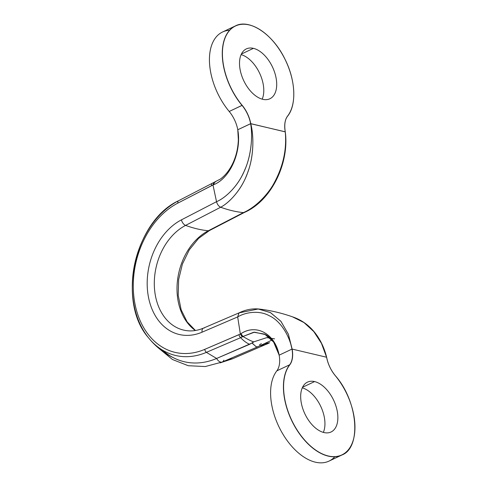 <?xml version="1.0" encoding="UTF-8"?>
<svg xmlns="http://www.w3.org/2000/svg" width="487" height="487" viewBox="0 0 487 487"><rect width="100%" height="100%" fill="white"/><g stroke="black" fill="none" stroke-linecap="round" stroke-linejoin="round"><path stroke-width="0.73" d="M285.236 131.874L250.762 123.655A24.496 14.141 64.7 0 0 242.155 105.302A52.913 30.541 -115.3 0 1 226.93 34.133A52.913 30.541 -115.3 0 1 276.884 45.955A52.913 30.541 -115.3 0 1 287.592 116.058A24.496 14.141 64.7 0 0 285.242 131.819A24.496 14.141 -115.3 0 1 287.592 116.058L287.567 116.18A24.387 14.08 64.7 0 0 284.792 124.258M262.785 99.318A27.57 15.913 64.7 0 0 276.111 78.097A27.57 15.913 64.7 0 0 253.435 48.353A27.57 15.913 64.7 0 0 240.109 69.574A27.57 15.913 64.7 0 0 262.785 99.318A27.57 15.913 64.7 0 0 269.895 98.758A27.57 15.913 64.7 0 0 274.692 72.533A27.57 15.913 64.7 0 0 253.435 48.353L241.382 54.051L253.435 48.353A27.57 15.913 64.7 0 0 246.325 48.913A27.57 15.913 64.7 0 0 241.528 75.138A27.57 15.913 64.7 0 0 262.785 99.318M241.12 54.617A27.57 15.913 -115.3 0 1 259.583 73.141A27.57 15.913 -115.3 0 1 262.183 99.159A27.57 15.913 64.7 0 0 259.583 73.141A27.57 15.913 64.7 0 0 241.12 54.617M259.09 309.044C252.412 308.338 245.71 309.622 238.977 312.904L237.68 316.921C246.008 311.954 259.541 310.219 269.317 315.759C280.323 320.671 289.448 335.513 291.987 349.094L279.148 355.169C274.991 333.169 255.778 323.709 240.937 333.674L242.946 336.474L242.209 336.955L242.946 336.474A3.123 1.985 -123.4 0 1 240.937 333.674L238.977 334.685A3.184 1.869 66.8 0 0 240.621 337.68L242.209 336.955L240.341 334.039L237.68 316.921L202.075 332.183A60.802 45.084 103.3 0 1 148.352 296.546A60.802 45.084 103.3 0 1 181.456 219.844L216.526 201.685C225.122 198.124 236.944 187.111 243.183 173.366C250.653 159.012 253.167 137.851 250.616 123.68A24.387 14.08 64.7 0 0 242.045 105.405L229.207 111.474A24.387 14.08 -115.3 0 1 237.778 129.749C241.929 153.046 229.207 178.936 213.598 184.725C230.241 178.26 241.802 151.743 237.778 129.749L238.338 139.55C238.094 148.048 236.238 155.998 232.774 163.388C229.505 170.17 225.39 175.387 220.434 179.039L212.277 183.27A3.184 1.802 62.6 0 0 212.235 183.295A3.184 1.802 62.6 0 0 211.62 185.626L177.901 203.091A79.168 58.708 -76.7 0 0 134.796 302.957A79.168 58.708 -76.7 0 0 204.747 349.362L240.341 334.039L237.68 316.921L202.075 332.183A60.802 45.084 103.3 0 1 148.352 296.546A60.802 45.084 103.3 0 1 181.456 219.844L216.526 201.685C217.275 204.437 218.651 206.287 220.672 207.237C229.499 202.622 241.248 189.802 246.72 175.003C253.471 159.413 254.409 137.669 250.762 123.655L237.778 129.749A24.387 14.08 64.7 0 0 229.207 111.474A53.022 30.608 -115.3 0 1 209.428 59.438A53.022 30.608 -115.3 0 1 229.566 30.285M237.778 129.749L250.616 123.68C252.93 136.597 251.085 156.065 244.791 169.829C238.679 185.291 225.974 197.789 216.526 201.685L212.983 184.987L177.901 203.091A3.184 1.802 -117.4 0 1 178.516 200.754A3.184 1.802 -117.4 0 1 178.559 200.735L212.198 183.313M242.209 336.955L240.621 337.68C243.75 340.949 246.769 343.152 249.679 344.291L253.739 341.856C251.292 341.137 247.694 339.342 242.946 336.474L254.47 332.171L265.634 334.636C270.078 337.144 273.664 341.265 276.385 347C277.681 349.331 279.252 355.376 279.148 355.169C275.313 334.332 256.862 323.301 240.937 333.674L240.341 334.039L242.209 336.955M268.781 343.165L267.126 343.956L269.603 342.726L268.672 343.219L269.524 342.763L264.143 343.779M274.571 338.842L266.791 337.631L253.739 341.856L252.193 343.225L256.265 346.835L257.903 346.732L222.309 361.987A6.629 3.896 -113.2 0 1 220.66 362.091A6.629 3.896 -113.2 0 1 216.624 358.462L206.385 352.357A82.066 60.851 103.3 0 1 148.358 337.607A82.066 60.851 103.3 0 1 178.559 200.735A3.184 1.802 62.6 0 0 178.516 200.754A3.184 1.802 62.6 0 0 177.901 203.091A79.168 58.708 -76.7 0 0 134.796 302.957A79.168 58.708 -76.7 0 0 204.747 349.362A3.184 1.869 66.8 0 0 206.385 352.357A82.066 60.851 103.3 0 1 148.358 337.607C156.004 347.176 165.422 354.378 176.611 359.217A86.156 63.882 -76.7 0 0 216.624 358.462L249.679 344.291C246.769 343.152 243.75 340.949 240.621 337.68L206.385 352.357A3.184 1.869 -113.2 0 1 204.747 349.362L238.977 334.685A3.184 1.869 66.8 0 0 240.621 337.68L206.385 352.357L216.624 358.462L252.077 343.012L256.265 346.835L257.982 346.695L272.032 340.048M242.946 336.474L253.727 332.244L264.672 334.131L273.627 342.057L279.148 355.169A24.387 14.08 -115.3 0 1 276.817 370.863A53.022 30.608 64.7 0 0 285.437 438.123A53.022 30.608 64.7 0 0 334.819 456.757M302.281 387.841A27.57 15.913 -115.3 0 1 320.738 406.365A27.57 15.913 -115.3 0 1 323.344 432.389A27.57 15.913 -115.3 0 0 320.738 406.365A27.57 15.913 -115.3 0 0 302.281 387.841M323.946 432.541A27.57 15.913 64.7 0 0 331.057 431.987A27.57 15.913 64.7 0 0 335.847 405.762A27.57 15.913 64.7 0 0 314.59 381.577L302.543 387.281L314.59 381.577A27.57 15.913 -115.3 0 1 337.272 411.32A27.57 15.913 -115.3 0 1 323.946 432.541A27.57 15.913 -115.3 0 1 301.27 402.798A27.57 15.913 -115.3 0 1 314.59 381.577A27.57 15.913 64.7 0 0 307.48 382.137A27.57 15.913 64.7 0 0 302.689 408.362A27.57 15.913 64.7 0 0 323.946 432.541M292.784 316.94L304.101 322.637L313.847 331.635L321.487 343.408L326.613 357.239L292.133 349.076A24.496 14.141 -115.3 0 1 289.789 364.836A52.913 30.541 64.7 0 0 300.497 434.94A52.913 30.541 64.7 0 0 350.445 446.762A52.913 30.541 64.7 0 0 335.22 375.593A24.496 14.141 -115.3 0 1 326.613 357.239L292.133 349.076L288.42 334.307L280.944 321.359L270.577 312.666L258.317 308.971L239.062 312.867L237.68 316.921C246.008 311.954 259.541 310.219 269.317 315.759C280.323 320.671 289.448 335.513 291.987 349.094L288.383 334.204L280.816 321.207L270.34 312.538L257.964 308.947M202.075 332.183A5.302 3.117 -113.2 0 1 203.45 328.128A5.302 3.117 66.8 0 0 202.075 332.183M213.458 182.704L213.866 182.528L212.983 184.987L213.598 184.725A3.123 2.125 -114.5 0 1 214.633 182.217L213.598 184.725L212.983 184.987L216.526 201.685C217.275 204.437 218.651 206.287 220.672 207.237L185.596 225.396A5.302 3.001 -117.4 0 1 181.456 219.844A5.302 3.001 62.6 0 0 185.596 225.396A55.53 41.176 -76.7 0 0 154.318 285.09A55.53 41.176 -76.7 0 0 188.067 330.807C193.083 331.233 198.215 330.344 203.45 328.128L239.068 312.861M204.424 327.988A5.302 3.117 66.8 0 0 203.45 328.128M148.358 337.607C116.722 301.593 134.503 221.037 178.516 200.754L212.235 183.295A3.184 1.802 62.6 0 0 211.62 185.626L212.983 184.987L213.866 182.528L214.633 182.217M213.866 182.528L215.607 181.834M287.567 116.18L287.592 116.058A52.913 30.541 64.7 0 0 276.884 45.955A52.913 30.541 64.7 0 0 226.93 34.133A52.913 30.541 64.7 0 0 242.155 105.302L229.207 111.474A53.022 30.608 -115.3 0 1 222.529 32.014L235.367 25.939A53.022 30.608 64.7 0 0 242.045 105.405A53.022 30.608 -115.3 0 1 235.367 25.939A53.022 30.608 -115.3 0 1 261.592 30.748M293.624 98.484A53.022 30.608 -115.3 0 1 287.61 116.131M285.242 131.819C286.788 147.506 283.854 163.102 276.446 178.607C269.214 194.362 254.628 207.986 243.366 212.612C253.605 208.387 267.241 196.328 274.546 182.229C283.318 165.769 286.886 148.967 285.242 131.819L250.616 123.68A24.387 14.08 64.7 0 0 242.045 105.405L242.155 105.302A24.496 14.141 -115.3 0 1 250.762 123.655C254.068 136.433 253.684 156.37 248.139 171.199C242.946 187.714 230.388 202.184 220.672 207.237C228.464 210.08 236.031 211.869 243.366 212.612L244.383 212.454C271.6 200.699 289.503 162.841 285.266 131.837C284.158 124.836 284.932 119.613 287.592 116.162C296.656 105.186 295.749 80.41 285.047 59.341C272.964 33.883 249.07 18.469 235.367 25.939M220.672 207.237L185.596 225.396C193.388 228.245 200.961 230.034 208.302 230.771L243.366 212.612C236.031 211.869 228.464 210.08 220.672 207.237M188.067 330.807A55.53 41.176 -76.7 0 1 154.318 285.09A55.53 41.176 -76.7 0 1 185.596 225.396C193.388 228.245 200.961 230.034 208.302 230.771A55.53 41.176 103.3 0 0 177.609 279.532A55.53 41.176 103.3 0 0 195.366 330.509A55.53 41.176 103.3 0 1 177.609 279.532A55.53 41.176 103.3 0 1 208.302 230.771A5.302 3.001 62.6 0 0 209.373 230.588A5.302 3.001 -117.4 0 1 208.302 230.771L243.366 212.612L244.383 212.454M292.462 316.836L303.888 322.485L313.731 331.489L321.444 343.317L326.607 357.294M335.196 375.556L335.22 375.593A24.496 14.141 -115.3 0 1 326.613 357.239M335.22 375.593L335.226 375.562C358.347 401.684 361.482 447.937 341.856 455.028A53.022 30.608 -115.3 0 1 295.025 426.868A53.022 30.608 -115.3 0 1 289.649 364.787L289.789 364.836A52.913 30.541 64.7 0 0 300.497 434.94A52.913 30.541 64.7 0 0 350.445 446.762A52.913 30.541 64.7 0 0 335.22 375.593M354.786 431.707A53.022 30.608 -115.3 0 1 341.856 455.028L329.017 461.098A53.022 30.608 -115.3 0 1 282.192 432.937A53.022 30.608 -115.3 0 1 276.817 370.863L289.649 364.787A53.022 30.608 64.7 0 0 295.025 426.868A53.022 30.608 64.7 0 0 341.856 455.028M291.987 349.094L279.148 355.169A24.387 14.08 -115.3 0 1 276.817 370.863L289.649 364.787A24.387 14.08 64.7 0 0 291.987 349.094L292.133 349.076A24.496 14.141 -115.3 0 1 289.789 364.836L289.649 364.787A24.387 14.08 64.7 0 0 291.987 349.094M267.126 343.956L259.516 345.971L266.517 344.224M261.336 343.658L259.401 344.93M232.889 358.633L226.479 360.197L232.469 358.816L220.118 362.876M162.329 350.037A86.156 63.882 -76.7 0 0 216.624 358.462A6.629 3.896 66.8 0 0 220.66 362.091A6.629 3.896 66.8 0 0 222.309 361.987A6.629 3.896 66.8 0 0 223.837 360.167M265.993 334.843L265.561 334.599M259.066 309.044C270.516 310.371 281.979 313.08 293.448 317.171C303.005 320.598 310.876 326.747 317.061 335.61C321.432 341.941 324.628 349.155 326.643 357.257C327.976 364.063 330.837 370.163 335.226 375.562M212.235 183.295L213.55 182.662M195.457 330.496L187.136 321.877L181.164 309.835L178.212 295.323L178.632 279.593L182.43 263.997L189.285 249.874L198.568 238.423L209.373 230.588L244.462 212.417M268.727 343.195L232.469 358.816M222.309 361.987L205.27 366.547L188.262 365.713L172.447 359.509L158.896 348.382"/></g></svg>
